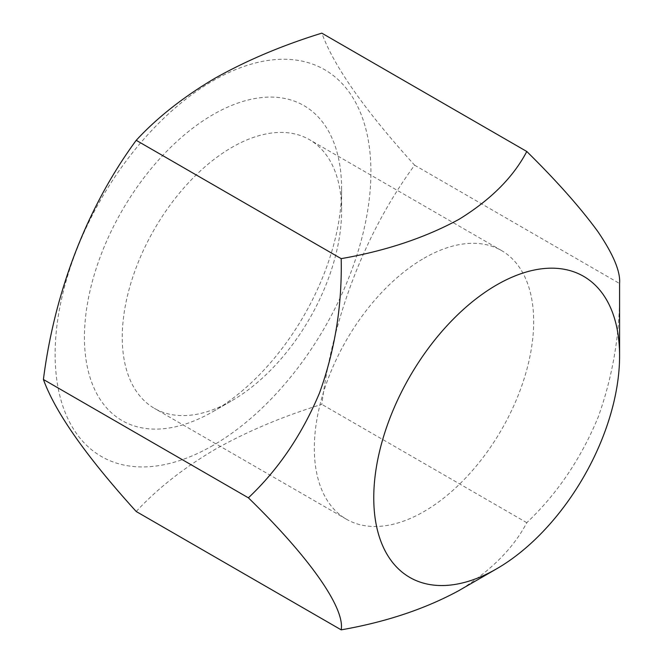 <?xml version="1.0" encoding="UTF-8"?>
<svg xmlns="http://www.w3.org/2000/svg" width="663" height="663" viewBox="0 0 663 663"><rect width="100%" height="100%" fill="white"/><g stroke="black" fill="none" stroke-linecap="round" stroke-linejoin="round"><path stroke-width="0.5" stroke-dasharray="3.31 2.49" d="M423.997 258.255A155.109 89.555 -60 0 1 501.551 250.573A155.109 89.555 -60 0 1 525.32 374.86A155.109 89.555 -60 0 1 423.997 511.546A155.109 89.555 -60 0 1 346.442 519.228A155.109 89.555 -60 0 1 322.666 394.941A155.109 89.555 -60 0 1 423.997 258.255M213.022 411.574L231.934 400.659A155.109 89.555 -60 0 1 154.38 408.342A155.109 89.555 -60 0 1 130.603 284.054A155.109 89.555 -60 0 1 231.934 147.368A155.109 89.555 -60 0 1 309.488 139.686A155.109 89.555 -60 0 1 341.611 210.693A155.109 89.555 -60 0 1 231.934 400.659L213.022 411.582A181.853 104.994 -60 0 1 84.433 337.334A181.853 104.994 -60 0 1 213.022 114.616A181.853 104.994 -60 0 1 341.611 188.856A181.853 104.994 -60 0 1 213.022 411.574A181.853 104.994 -60 0 1 213.022 411.582M213.022 445.42A223.307 128.929 -60 0 1 55.12 354.257A223.307 128.929 -60 0 1 213.022 80.77A223.307 128.929 -60 0 1 370.924 171.932A223.307 128.929 -60 0 1 213.022 445.42M136.213 511.513C157.123 488.88 183.27 468.26 214.655 449.647C246.445 431.704 282.165 416.613 321.812 404.355C332.967 316.218 365.586 231.934 414.615 165.178C364.899 110.389 333.97 66.383 321.812 33.15M414.615 165.178L619.59 283.515C620.676 329.552 613.548 374.056 598.225 417.019C580.979 458.672 557.169 493.894 526.787 522.693C513.311 548.45 490.661 571.092 458.854 590.625M526.787 522.693L321.812 404.355M501.551 250.573L309.488 139.686M341.611 210.693L341.611 188.856M346.442 519.228L154.38 408.342"/><path stroke-width="0.99" d="M526.787 151.487L321.812 33.15C282.165 45.407 246.445 60.499 214.655 78.441C183.27 97.055 157.123 117.674 136.213 140.307C87.408 206.707 54.656 290.916 43.41 379.485C55.41 412.494 86.347 456.509 136.213 511.513L341.188 629.85C345.1 608.253 309.836 557.624 248.385 497.822C278.261 469.661 301.955 434.729 319.483 393.035C334.948 350.362 342.183 305.56 341.188 258.645C385.758 250.871 424.983 237.802 458.854 219.42C490.661 199.886 513.311 177.245 526.787 151.487C556.663 180.908 580.357 207.61 597.885 231.611C613.35 254.377 620.585 271.673 619.59 283.515L619.59 355.898A173.83 100.362 -60 0 1 496.67 568.796A173.83 100.362 -60 0 1 373.758 497.822A173.83 100.362 -60 0 1 496.67 284.933A173.83 100.362 -60 0 1 619.59 355.898M496.67 568.796L458.854 590.625C424.983 609.007 385.758 622.076 341.188 629.85M341.188 258.645L136.213 140.307M248.385 497.822L43.41 379.485"/></g></svg>
